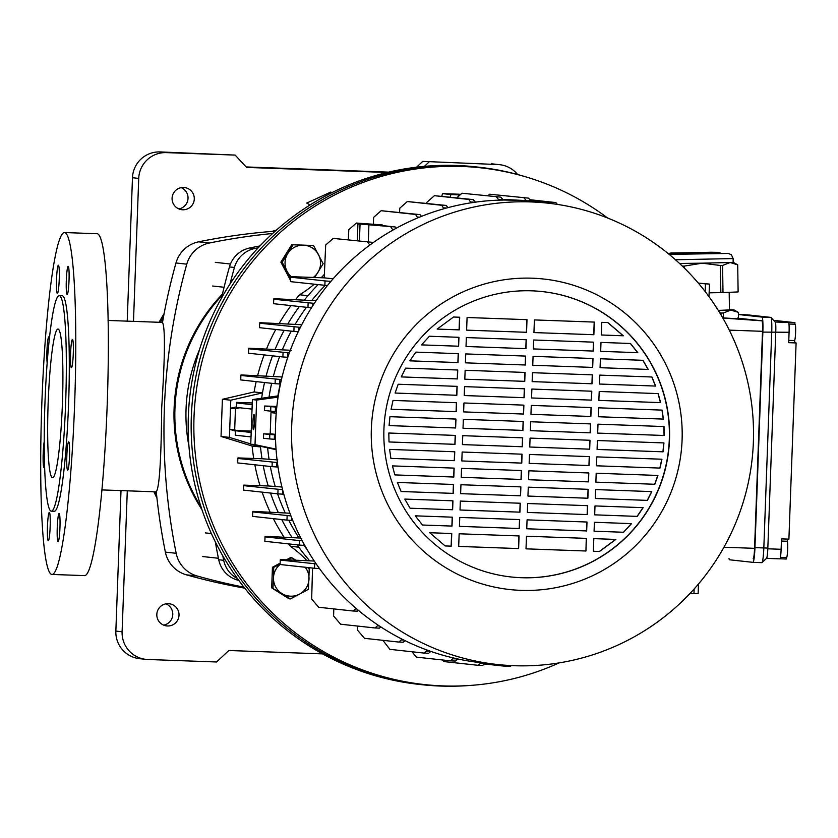 <?xml version="1.0" encoding="UTF-8"?>
<svg xmlns="http://www.w3.org/2000/svg" width="838" height="838" viewBox="0 0 838 838"><rect width="100%" height="100%" fill="white"/><g stroke="black" fill="none" stroke-linecap="round" stroke-linejoin="round"><path stroke-width="1.26" d="M222.793 555.824A617.313 614.453 96.2 0 0 223.694 560.297A26.774 26.648 96.2 0 0 237.552 578.67M238.683 580.221L237.552 580.095A617.313 614.453 96.2 0 0 238.861 580.472M237.552 580.095A26.774 26.648 -83.8 0 1 218.718 559.753L223.694 560.297M258.209 247.818A617.313 614.453 96.2 0 0 254.7 248.53A26.774 26.648 96.2 0 0 234.431 267.469L229.455 266.924A617.313 614.453 96.2 0 0 221.525 298.087M215.324 541.851A617.313 614.453 96.2 0 0 218.718 559.753M229.455 266.924A26.774 26.648 -83.8 0 1 249.724 247.985L254.7 248.53M259.958 245.953A617.313 614.453 96.2 0 0 249.724 247.985M234.431 267.469A617.313 614.453 96.2 0 0 230 284.019M525.698 176.828A260.314 259.11 96.2 0 0 478.508 167.16L475.523 166.835A260.314 259.11 96.2 0 0 456.825 165.484A260.314 259.11 96.2 0 0 188.854 406.88A260.314 259.11 96.2 0 0 419.052 684.384L422.038 684.709A260.314 259.11 96.2 0 0 440.736 686.071A260.314 259.11 96.2 0 0 470.191 685.442M478.508 167.16A260.314 259.11 96.2 0 0 459.811 165.809A260.314 259.11 96.2 0 0 191.839 407.205A260.314 259.11 96.2 0 0 422.038 684.709M182.778 209.772A11.156 11.104 96.2 0 0 194.259 199.423A11.156 11.104 96.2 0 0 183.595 187.471A11.156 11.104 96.2 0 0 172.104 197.82A11.156 11.104 96.2 0 0 182.778 209.772M181.218 187.639A11.156 11.104 -83.8 0 1 178.892 208.913M167.516 625.976A11.156 11.104 96.2 0 0 178.997 615.626A11.156 11.104 96.2 0 0 168.333 603.674A11.156 11.104 96.2 0 0 156.842 614.024A11.156 11.104 96.2 0 0 167.516 625.976M165.955 603.852A11.156 11.104 -83.8 0 1 163.63 625.127M156.947 498.055A187.429 186.56 -83.8 0 1 153.878 491.78M159.084 322.284A187.429 186.56 -83.8 0 1 164.122 313.59M388.623 172.136L246.121 166.94M145.843 659.359L139.59 658.678A26.774 26.648 -83.8 0 1 115.854 631.098L122.107 631.779A26.774 26.648 96.2 0 0 147.76 659.496L216.571 661.978L228.837 650.508L322.546 653.881M121.007 490.597L115.854 631.098M517.591 174.514A26.774 26.648 96.2 0 0 497.803 164.552L422.74 161.388L416.538 167.181M491.55 163.871A26.774 26.648 -83.8 0 1 493.467 164.007L499.72 164.688M387.187 172.471L246.561 167.411L235.153 155.093L166.353 152.621A26.774 26.648 96.2 0 0 138.731 178.41L132.477 177.729L127.219 321.143M132.477 177.729A26.774 26.648 -83.8 0 1 160.1 151.929L166.353 152.621M235.153 155.093L160.1 151.929M138.731 178.41L133.493 321.363M127.282 490.827L122.107 631.779M497.803 164.552L422.74 161.388M428.993 162.069L424.405 166.353M330.801 193.211L330.853 192.028L306.739 203.068L310.112 204.922M330.518 193.358L330.56 192.164M272.643 233.498A617.313 614.453 96.2 0 0 209.416 243.01A29.749 29.613 96.2 0 0 186.78 264.159L175.98 262.975A617.313 614.453 96.2 0 0 162.509 322.41C165.296 327.836 165.023 356.297 161.682 407.813C161.242 459.318 159.45 487.328 156.287 491.864L156.402 491.875M101.974 489.916L156.287 491.864A617.313 614.453 96.2 0 0 165.379 552.116L176.179 553.29A29.749 29.613 96.2 0 0 197.202 576.01A617.313 614.453 96.2 0 0 243.963 587.176M201.099 507.053A174.032 173.236 -83.8 0 1 174.953 408.556A174.032 173.236 -83.8 0 1 222.133 295.405M222.447 294.096A174.032 173.236 96.2 0 0 174.095 408.462A174.032 173.236 96.2 0 0 201.979 509.682M155.093 491.822A188.917 188.037 96.2 0 0 156.622 495.059M58.011 329.072A74.373 7.133 92.1 0 1 62.4 403.906A74.373 7.133 92.1 0 1 52.605 477.723A74.373 7.133 92.1 0 1 52.553 477.712A74.373 7.133 92.1 0 1 48.164 402.879A74.373 7.133 92.1 0 1 57.958 329.062A74.373 7.133 92.1 0 1 58.011 329.072M65.584 404.513A107.84 10.339 92.1 0 1 51.401 511.17A107.84 10.339 92.1 0 1 44.98 402.271A107.84 10.339 92.1 0 1 59.163 295.615A107.84 10.339 92.1 0 1 65.584 404.513M59.163 295.615L62.117 295.72A107.84 10.339 92.1 0 1 68.548 404.618A107.84 10.339 92.1 0 1 54.365 511.274L51.401 511.17M74.582 405.278A171.057 16.393 92.1 0 1 52.092 574.449A171.057 16.393 92.1 0 1 41.9 401.716A171.057 16.393 92.1 0 1 64.4 232.545A171.057 16.393 92.1 0 1 74.582 405.278M64.4 232.545L96.946 233.718A171.057 16.393 92.1 0 1 107.138 406.451A171.057 16.393 92.1 0 1 84.638 575.622L52.092 574.449M59.948 527.772A14.131 1.351 -87.9 0 0 59.11 513.505A14.131 1.351 -87.9 0 0 57.256 527.479A14.131 1.351 -87.9 0 0 58.094 541.757A14.131 1.351 -87.9 0 0 59.948 527.772M69.533 456.134A14.131 1.351 -87.9 0 0 68.685 441.856A14.131 1.351 -87.9 0 0 66.831 455.841A14.131 1.351 -87.9 0 0 67.668 470.108A14.131 1.351 -87.9 0 0 69.533 456.134M72.456 339.474A14.131 1.351 -87.9 0 0 72.445 339.474A14.131 1.351 -87.9 0 0 70.581 353.489A14.131 1.351 -87.9 0 0 71.419 367.714A14.131 1.351 -87.9 0 0 71.429 367.714A14.131 1.351 -87.9 0 0 73.283 353.688A14.131 1.351 -87.9 0 0 72.456 339.474M68.182 266.316A14.131 1.351 -87.9 0 0 68.171 266.316A14.131 1.351 -87.9 0 0 66.317 280.332A14.131 1.351 -87.9 0 0 67.155 294.557L67.155 294.557A14.131 1.351 -87.9 0 0 69.02 280.531A14.131 1.351 -87.9 0 0 68.182 266.316M59.226 279.515A14.131 1.351 -87.9 0 0 58.388 265.248A14.131 1.351 -87.9 0 0 56.534 279.222A14.131 1.351 -87.9 0 0 57.372 293.489A14.131 1.351 -87.9 0 0 59.226 279.515M49.358 338.353A14.131 1.351 -87.9 0 0 48.814 336.886A14.131 1.351 -87.9 0 0 46.949 350.86A14.131 1.351 -87.9 0 0 47.148 362.864M44.246 441.479A14.131 1.351 -87.9 0 0 43.199 453.253A14.131 1.351 -87.9 0 0 44.037 467.531A14.131 1.351 -87.9 0 0 44.644 466.305M49.337 512.437A14.131 1.351 -87.9 0 0 49.327 512.437A14.131 1.351 -87.9 0 0 47.462 526.463A14.131 1.351 -87.9 0 0 48.3 540.678A14.131 1.351 -87.9 0 0 48.311 540.688A14.131 1.351 -87.9 0 0 50.165 526.662A14.131 1.351 -87.9 0 0 49.337 512.437M197.202 576.01L186.403 574.837A617.313 614.453 96.2 0 0 244.748 588.171M186.403 574.837A29.749 29.613 -83.8 0 1 165.379 552.116M275.22 231.162A617.313 614.453 96.2 0 0 198.616 241.826L209.416 243.01M186.78 264.159A617.313 614.453 96.2 0 0 176.179 553.29M175.98 262.975A29.749 29.613 -83.8 0 1 198.616 241.826M188.969 446.266A162.876 162.122 -83.8 0 1 199.496 349.729M276.383 230.125A188.917 188.037 96.2 0 0 271.889 231.424M163.452 317.12A188.917 188.037 96.2 0 0 160.529 322.337M607.634 218.016A259.895 258.691 96.2 0 0 526.767 177.153A259.895 258.691 96.2 0 0 462.073 166.469A259.895 258.691 96.2 0 0 194.018 416.874A259.895 258.691 96.2 0 0 443.019 685.903A259.895 258.691 96.2 0 0 471.312 685.358A259.895 258.691 96.2 0 0 559.082 662.9M526.767 177.153L524.619 176.504A260.314 259.11 96.2 0 0 459.811 165.809A260.314 259.11 96.2 0 0 191.326 416.612A260.314 259.11 96.2 0 0 440.736 686.071A260.314 259.11 96.2 0 0 469.071 685.526L471.312 685.358M295.699 299.48A202.304 201.361 96.2 0 1 299.585 294.767L307.965 295.688A202.304 201.361 96.2 0 0 304.561 299.795A202.304 201.361 -83.8 0 1 318.094 284.648M290.985 305.598A202.304 201.361 96.2 0 0 279.222 323.374M275.786 329.449A202.304 201.361 96.2 0 0 266.547 348.859M264.148 354.924A202.304 201.361 96.2 0 0 257.643 375.529M256.166 381.615A202.304 201.361 96.2 0 0 254.113 391.975L222.395 399.297L221.033 436.451L252.123 446.036A202.304 201.361 96.2 0 0 253.725 458.48M261.645 398.26A202.304 201.361 -83.8 0 1 264.546 382.526A202.304 201.361 96.2 0 0 262.493 392.886L254.113 391.975M299.376 306.509A202.304 201.361 96.2 0 0 287.968 323.688A202.304 201.361 -83.8 0 1 299.376 306.509M284.166 330.361A202.304 201.361 96.2 0 0 275.178 349.163A202.304 201.361 -83.8 0 1 284.166 330.361M272.539 355.836A202.304 201.361 96.2 0 0 266.18 375.822A202.304 201.361 -83.8 0 1 272.539 355.836M306.771 560.454A111.559 111.045 96.2 0 0 290.367 546.25A202.304 201.361 96.2 0 1 288.66 543.893M254.836 464.776A202.304 201.361 96.2 0 0 260.021 485.694M262.116 492.136A202.304 201.361 96.2 0 0 270.098 511.997M273.345 518.638A202.304 201.361 96.2 0 0 283.956 536.98M299.585 294.767A111.559 111.045 96.2 0 0 314.208 284.229M321.205 277.724A111.559 111.045 96.2 0 0 324.348 274.414M460.806 194.29L442.558 193.63L441.783 196.155M309.463 560.549A202.304 201.361 -83.8 0 1 297.05 544.815A202.304 201.361 96.2 0 0 298.747 547.172L290.367 546.25M252.123 446.036L260.513 446.958A202.304 201.361 96.2 0 0 262.011 458.774A202.304 201.361 -83.8 0 1 260.45 446.287M263.216 465.698A202.304 201.361 96.2 0 0 268.223 485.988A202.304 201.361 -83.8 0 1 263.216 465.698M270.496 493.058A202.304 201.361 96.2 0 0 278.195 512.28A202.304 201.361 -83.8 0 1 270.496 493.058M281.725 519.55A202.304 201.361 96.2 0 0 291.928 537.263A202.304 201.361 -83.8 0 1 281.725 519.55M460.041 194.961L450.938 194.542L450.163 197.077M262.493 392.886L230.785 400.208L229.423 437.373L250.761 443.951M253.369 444.758L260.513 446.958M222.395 399.297L230.785 400.208M221.033 436.451L229.423 437.373M442.558 193.63L450.938 194.542M722.744 317.885L736.696 318.733M369.6 224.343L375.131 224.584L369.6 224.343M276.205 413.124A232.053 230.974 96.2 0 0 275.576 423.756L276.205 413.124A232.053 230.974 96.2 0 1 504.308 200.041L514.909 200.177A232.053 230.974 96.2 0 0 504.308 200.041M753.372 442.129A232.053 230.974 96.2 0 0 547.717 203.142A232.053 230.974 96.2 0 0 291.708 425.515A232.053 230.974 96.2 0 0 497.363 664.503A232.053 230.974 96.2 0 0 753.372 442.129M547.717 203.142L531.575 201.382A232.053 230.974 96.2 0 0 525.478 200.795A232.053 230.974 96.2 0 0 514.909 200.177L525.478 200.795M682.09 439.866A156.182 155.459 96.2 0 0 532.444 278.206A156.182 155.459 96.2 0 0 371.36 428.689A156.182 155.459 96.2 0 0 520.995 590.361A156.182 155.459 96.2 0 0 682.09 439.866M383.93 429.14A143.539 142.879 96.2 0 0 511.149 576.973A143.539 142.879 96.2 0 0 669.51 439.416A143.539 142.879 96.2 0 0 542.291 291.582A143.539 142.879 96.2 0 0 383.93 429.14M511.044 576.963A143.539 142.879 96.2 0 0 669.3 439.395A143.539 142.879 96.2 0 0 542.186 291.572M788.788 340.375L794.529 340.584A8.181 0.786 -87.9 0 0 795.597 332.487A8.181 0.786 -87.9 0 0 795.115 324.233L788.946 324.013M781.425 541.044L787.154 541.254A8.181 0.786 92.1 0 1 787.647 549.519A8.181 0.786 92.1 0 1 786.568 557.605L780.398 557.385M252.982 422.048A7.584 0.723 -87.9 0 0 253.432 429.705A7.584 0.723 -87.9 0 0 254.427 422.205A7.584 0.723 -87.9 0 0 253.977 414.538A7.584 0.723 -87.9 0 0 252.982 422.048M773.621 320.336L794.916 322.661L794.864 324.222M794.644 340.5A10.412 0.995 -87.9 0 0 795.178 342.836L796.1 342.941L788.904 539.148L781.508 538.886L781.121 549.288A9.668 0.922 92.1 0 1 779.853 558.852A9.668 0.922 92.1 0 1 779.843 558.852L766.54 558.37A9.668 0.922 -87.9 0 0 767.807 548.806L781.121 549.288M787.259 541.338A10.412 0.995 92.1 0 1 787.856 539.117M779.969 558.778L786.254 559.009L786.306 557.595M357.302 240.695L357.92 223.882L366.793 224.196L356.349 223.055L382.243 224.909L373.371 224.594L395.18 226.972L396.238 228.219M356.349 223.055L348.797 229.696L348.346 239.72M275.576 423.756A232.053 230.974 96.2 0 0 275.43 434.398L275.576 423.756M489.539 663.644L487.339 663.403M738.309 318.231L738.32 318.231A10.412 0.995 92.1 0 1 738.32 318.231L761.91 320.807A10.412 0.995 92.1 0 1 762.517 331.314L754.567 548.335A10.412 0.995 92.1 0 1 753.194 558.632A10.412 0.995 92.1 0 1 753.184 558.632L753.184 558.632M289.927 513.223L252.867 511.379L252.751 511.913L290.954 515.936M285.287 513.013A202.304 201.361 -83.8 0 1 277.598 493.833M281.935 487.014L268.747 485.998L243.764 485.118L243.649 485.642L282.605 489.727M275.314 486.721A202.304 201.361 -83.8 0 1 270.318 466.473M277.787 459.905L262.545 458.795L237.961 457.915L237.845 458.449L277.388 462.555M269.103 459.507A202.304 201.361 -83.8 0 1 267.626 447.838M314.26 561.041L280.384 559.522L280.269 560.056L316.198 563.911M307.295 549.885A202.304 201.361 -83.8 0 1 304.016 545.391M300.832 538.08L265.143 536.31L265.018 536.844L299.407 540.594L299.239 545.056L264.86 541.296L265.018 536.844M299.009 537.996A202.304 201.361 -83.8 0 1 288.796 520.251M251.023 436.912L235.269 435.194L235.499 430.418L236.871 430.564L234.682 429.904L235.457 408.766L239.836 407.781M236.871 430.564L251.232 431.078M275.43 434.775L270.213 433.78L270.988 412.642L276.027 411.5M271.261 434.094L263.635 433.812L263.467 438.274L269.658 438.944L269.815 434.482L274.476 434.828L274.309 439.28L269.658 438.944M264.651 406.011L264.494 410.473L270.674 411.144L270.842 406.681L264.651 406.011L276.854 406.461M278.08 397.139L256.648 400.061L255.014 444.653L250.751 444.182L252.395 399.59L256.648 400.061M276.027 449.126L255.014 444.653M276.069 449.66L250.751 444.182M278.279 395.85L252.395 399.59M234.682 429.904L229.717 429.36L230.492 408.221L236.306 406.912M235.415 431.088L229.717 429.36M270.213 433.78L275.189 434.325M277.881 395.913A194.866 193.955 -83.8 0 1 280.248 384.034M269.019 397.191A202.304 201.361 -83.8 0 1 271.659 383.301M282.081 376.964L240.998 374.932L240.883 375.466L281.442 379.614M273.303 376.566A202.304 201.361 -83.8 0 1 279.641 356.611M291.362 350.305L248.781 348.231L248.666 348.755L289.351 352.903M282.301 349.896A202.304 201.361 -83.8 0 1 291.278 331.136M301.722 324.715L259.79 322.682L259.675 323.217L300.371 327.365M295.091 324.421A202.304 201.361 -83.8 0 1 306.478 307.284M316.104 300.727L273.848 298.705L273.733 299.229L314.323 303.377M311.694 300.528A202.304 201.361 -83.8 0 1 325.207 285.412M235.457 408.766L230.492 408.221M270.988 412.642L275.964 413.176M282.029 376.964A194.866 193.955 -83.8 0 1 282.542 375.089M502.727 199.371L525.426 200.554M458.459 196.354L458.91 194.835M502.957 199.643L504.382 199.79M485.024 663.308L487.381 663.57M771.096 317.665L775.129 322.022A10.412 0.995 92.1 0 1 775.213 322.064A10.412 0.995 92.1 0 1 775.737 332.529L767.838 548.073A10.412 0.995 92.1 0 1 766.561 558.317L762.004 562.602A14.875 1.425 -87.9 0 1 761.868 562.665A14.875 1.425 -87.9 0 0 761.868 562.665L752.995 562.35A14.875 1.425 -87.9 0 0 752.985 562.35L729.531 559.784A14.875 1.425 -87.9 0 1 729.029 558.611M761.868 562.665L752.985 562.35A14.875 1.425 -87.9 0 0 754.944 547.633L767.838 548.073L767.807 548.806M796.1 342.941L788.705 342.669L789.082 332.267L762.852 332.099L754.944 547.633M762.852 332.099A14.875 1.425 -87.9 0 0 761.972 317.078L770.845 317.403L747.402 314.837A14.875 1.425 -87.9 0 0 747.391 314.837A14.875 1.425 -87.9 0 0 747.381 314.837L738.529 314.522L761.972 317.078M747.391 314.837L738.519 314.522A14.875 1.425 -87.9 0 0 738.519 314.522A14.875 1.425 -87.9 0 0 738.393 314.575M775.213 322.064L770.97 317.476A14.875 1.425 -87.9 0 1 771.725 332.414L763.827 547.958A14.875 1.425 -87.9 0 1 762.004 562.602M484.343 663.968L505.859 666.315L506.959 665.341M511.295 665.592L510.3 666.472L505.859 666.315M485.024 663.151L480.583 663.214L478.184 665.32L443.794 661.559L442.443 659.977M480.603 662.669L480.583 663.214M485.013 663.371L482.625 665.477L478.184 665.32M453.274 657.935L450.844 660.889L416.455 657.139L411.867 651.755M453.243 658.783L457.684 658.94L455.285 661.046L450.844 660.889M426.71 649.932L426.657 651L424.269 653.106L389.88 649.345L382.893 640.326M430.826 651.398L428.7 653.263L424.269 653.106M430.009 651.116L426.657 651M401.297 638.786L401.245 639.97L398.846 642.076L364.467 638.315L357.459 630.092L357.564 626.07M405.058 640.672L403.288 642.233L398.846 642.076M403.811 640.064L401.245 639.97M355.49 607.885L355.448 608.901L353.049 611.007L318.67 607.257L311.663 599.034L312.543 568.049M358.413 610.368L357.491 611.164L353.049 611.007M356.737 608.954L355.448 608.901M319.142 568.604L314.491 568.269L314.648 563.806M280.269 560.056L280.101 564.508L314.491 568.269M304.739 545.423L303.901 545.391L303.953 543.977M302.246 540.793L299.407 540.594M303.901 545.391L299.239 545.056M377.435 624.698L377.383 625.86L374.995 627.966L340.605 624.216L333.597 615.993L333.796 608.912M379.289 625.934L377.383 625.86M380.798 626.918L379.425 628.133L374.995 627.966M529.867 199.727L555.845 202.566L557.417 204.409M552.525 203.718L551.404 202.408L555.845 202.566M530.171 200.083L551.404 202.408M526.285 200.869L530.737 200.743L528.506 198.135L489.685 194.227L528.506 198.135M530.716 201.288L530.737 200.743M526.295 200.586L524.075 197.978M489.685 194.227L487.967 195.736M498.6 200.167L498.62 199.591L503.051 199.748L500.831 197.139L462.01 193.232L500.831 197.139M498.62 199.591L496.389 196.982M462.01 193.232L456.804 197.799M471.008 202.806L468.798 199.434L434.419 195.683L473.24 199.591L475.429 202.157M434.419 195.683L426.867 202.314L426.814 203.341M468.798 199.434L473.24 199.591M471.029 202.042L475.156 202.188M443.92 208.735L441.72 205.289L407.341 201.539L446.162 205.446L448.016 207.625M407.341 201.539L399.778 208.17L399.59 212.391M441.72 205.289L446.162 205.446M443.941 207.897L446.612 207.992M417.764 217.88L415.564 214.465L381.185 210.705L420.006 214.622L421.483 216.361M381.185 210.705L373.622 217.346L373.308 224.437M415.564 214.465L420.006 214.622M417.785 217.073L419.566 217.136M333.115 278.813L324.222 277.839L325.678 245.031L333.231 238.401L372.051 242.308L333.231 238.401M369.83 245.063L367.62 242.151M372.659 243.01L372.051 242.308M327.407 285.58L290.472 281.641L290.755 276.655L324.222 277.839M324.861 285.391L325.029 280.929L290.639 277.179M329.617 282.888L329.68 281.264L325.029 280.929M330.947 281.317L329.68 281.264M312.679 305.88L312.773 303.325M311.516 307.703L307.955 307.441L308.122 302.989M273.733 299.229L273.576 303.691L307.955 307.441M357.92 223.882L395.18 226.972M368.93 224.427L368.291 241.899M392.938 230.062L390.738 226.815M392.959 229.423L394.007 229.455M298.223 331.743L293.897 331.429L294.054 326.967M259.675 323.217L259.508 327.679L293.897 331.429M298.579 331L298.716 327.302M287.801 357.313L282.888 356.967L283.055 352.505M248.666 348.755L248.498 353.217L282.888 356.967M287.539 357.302L287.706 352.84M280.468 384.034L275.105 383.678L275.273 379.216M240.883 375.466L240.726 379.928L275.105 383.678M279.766 384.014L279.923 379.551M252.039 409.112L236.285 407.394L236.567 402.408L252.269 402.963M236.452 402.931L252.207 404.649M276.341 411.521L275.325 411.479L275.493 407.017L270.842 406.681M276.781 407.069L275.493 407.017M275.325 411.479L270.674 411.144M278.017 467.049L272.067 466.661L272.224 462.199M237.845 458.449L237.678 462.911L272.067 466.661M276.718 466.996L276.886 462.534M283.799 494.242L277.87 493.854L278.027 489.402M243.649 485.642L243.481 490.104L277.87 493.854M282.521 494.19L282.678 490.01M275.524 439.332L274.309 439.28M275.43 434.859L274.476 434.828M263.635 433.812L269.815 434.482M235.436 430.732L251.18 432.45M292.766 520.503L286.973 520.126L287.141 515.663M252.751 511.913L252.584 516.376L286.973 520.126M291.624 520.461L291.718 517.915M775.171 322.022L794.916 322.661M775.768 331.785A9.668 0.922 -87.9 0 0 775.192 322.022M766.529 558.37L766.508 558.37A9.668 0.922 -87.9 0 0 766.54 558.37L779.853 558.852M789.082 332.267A9.668 0.922 -87.9 0 0 788.516 322.504M615.71 539.41L599.338 551.477L593.335 551.257L593.796 538.635L615.857 539.431L599.484 551.488L593.335 551.268M585.793 550.985L526.013 548.838L526.474 536.215L586.401 538.373L585.94 551.006L586.265 538.363M518.932 535.943L518.471 548.565L458.69 546.407L459.151 533.785L519.078 535.943L518.617 548.576L458.69 546.418M451.284 546.156L445.146 545.936L429.695 532.727L451.755 533.523L451.284 546.156L445.125 545.926M451.148 546.135L451.609 533.513M594.079 531.187L623.587 532.266L594.079 531.198L594.404 522.284L631.538 523.624L623.587 532.266M631.391 523.603L623.451 532.245M422.509 525.028L415.219 515.831L452.352 517.172L452.028 526.086L422.509 525.028L451.881 526.075L452.206 517.161M526.746 528.778L527.071 519.864L586.998 522.022L586.673 530.936L526.746 528.778L586.537 530.915L586.862 522.011M459.423 526.358L459.748 517.434L519.675 519.591L519.351 528.516L459.423 526.358L519.204 528.495L519.539 519.591M594.676 514.836L637.236 516.386L594.676 514.846L595.001 505.932L643.155 507.66L637.236 516.386M643.008 507.65L637.09 516.365M410.065 508.205L404.796 499.081L452.949 500.82L452.625 509.734L410.065 508.205L452.478 509.724L452.813 500.81M527.343 512.427L527.678 503.512L587.606 505.67L587.27 514.584L527.343 512.427L587.134 514.574L587.459 505.66M460.02 509.996L519.811 512.144L520.136 503.24M595.273 498.484L647.397 500.38L595.273 498.495L595.598 489.581L651.765 491.602L647.397 500.38M651.629 491.592L647.261 500.359M401.098 491.508L397.38 482.447L453.547 484.469L453.222 493.383L401.098 491.508L453.086 493.373L453.41 484.458M527.95 496.065L587.731 498.222L588.056 489.308M460.617 493.655L460.952 484.731L520.88 486.888L520.545 495.813L460.617 493.655L520.408 495.792L520.733 486.888M595.87 482.143L654.845 484.27L595.87 482.154L596.195 473.229L657.924 475.45L654.845 484.27M657.778 475.439L654.708 484.259M394.845 474.905L453.683 477.021L454.007 468.107M528.548 479.724L528.872 470.809L588.8 472.967L588.475 481.881L528.548 479.724L588.328 481.871L588.664 472.957M461.225 477.304L461.549 468.379L521.477 470.537L521.152 479.462L461.225 477.304L521.006 479.441L521.33 470.537M596.467 465.792L659.998 468.086L596.467 465.802L596.803 456.878L661.926 459.224L659.998 468.086M661.79 459.203L659.862 468.065M390.896 458.396L389.618 449.419L454.751 451.766L454.426 460.68L390.896 458.396L454.28 460.67L454.605 451.755M529.145 463.372L529.469 454.458L589.397 456.616L589.072 465.53L529.145 463.372L588.936 465.519L589.261 456.605M461.822 460.952L462.147 452.028L522.074 454.186L521.749 463.11L461.822 460.952L521.603 463.089L521.938 454.186M597.075 449.44L663.078 451.818L597.075 449.451L597.4 440.526L663.937 442.925L663.078 451.818M663.79 442.904L662.942 451.808M389.01 441.961L388.811 433.016L455.348 435.414L455.024 444.329L389.01 441.961L454.877 444.318L455.202 435.414M529.742 447.021L530.077 438.106L590.004 440.264L589.669 449.178L529.742 447.021L589.533 449.168L589.858 440.254M462.419 444.601L462.744 435.676L522.671 437.834L522.346 446.759L462.419 444.601L522.21 446.738L522.535 437.834M597.672 433.089L664.209 435.488L597.672 433.099L597.997 424.175L664.01 426.552L664.209 435.488M663.864 426.542L664.063 435.477M389.083 425.589L389.942 416.685L455.945 419.063L455.621 427.977L389.083 425.589L455.484 427.967L455.809 419.063M530.349 430.669L530.674 421.755L590.601 423.913L590.277 432.827L530.349 430.669L590.13 432.817L590.455 423.902M463.016 428.239L522.807 430.386L523.132 421.483M598.269 416.737L663.403 419.094L598.269 416.748L598.594 407.823L662.125 410.117L663.403 419.094M661.978 410.096L663.256 419.073M391.095 409.279L456.082 411.615L456.406 402.711M530.946 414.307L590.727 416.465L591.052 407.551M463.624 411.898L463.948 402.984L523.876 405.131L523.551 414.056L463.624 411.898L523.404 414.035L523.729 405.131M598.866 400.386L660.595 402.617L598.866 400.396L599.201 391.472L658.176 393.598L660.595 402.617M658.029 393.588L660.449 402.596M395.096 393.043L456.679 395.264L457.003 386.36M531.543 397.966L531.868 389.052L591.796 391.21L591.471 400.124L531.543 397.966L591.335 400.114L591.659 391.199M464.221 395.546L464.545 386.632L524.473 388.79L524.148 397.704L464.221 395.546L524.001 397.683L524.326 388.78M599.474 384.034L655.641 386.067L599.474 384.045L599.799 375.12L651.922 376.995L655.641 386.067M651.775 376.985L655.494 386.046M401.255 376.911L405.623 368.133L457.747 370.008L457.422 378.933L401.255 376.911L457.276 378.912L457.6 370.008M532.14 381.615L532.476 372.701L592.403 374.858L592.068 383.773L532.14 381.615L591.932 383.762L592.257 374.848M464.818 379.195L465.142 370.281L525.07 372.439L524.745 381.353L464.818 379.195L524.609 381.342L524.934 372.428M600.071 367.683L648.224 369.422L600.071 367.693L600.396 358.769L642.956 360.309L648.224 369.422M642.819 360.288L648.078 369.411M409.876 360.832L457.873 362.561L458.208 353.657M532.748 365.263L533.073 356.349L593 358.507L592.676 367.421L532.748 365.263L592.529 367.411L592.854 358.496M465.415 362.844L465.75 353.929L525.677 356.087L525.342 365.001L465.415 362.844L525.206 364.991L525.531 356.077M600.668 351.332L637.802 352.672L600.668 351.342L600.993 342.417L630.511 343.486L637.802 352.672M630.365 343.465L637.655 352.662M601.265 334.98L623.325 335.787L601.265 334.991L601.736 322.358L607.875 322.578L623.325 335.787M607.739 322.557L623.179 335.766M421.493 344.879L458.48 346.209L458.805 337.305M437.164 329.083L453.536 317.015L459.685 317.246L459.224 329.879L437.164 329.083L459.077 329.858L459.538 317.235M533.345 348.922L533.67 339.998L593.597 342.155L593.273 351.07L533.345 348.922L593.126 351.059L593.451 342.155M533.942 332.571L534.403 319.927L594.331 322.085L593.87 334.718L533.942 332.571L593.723 334.708L594.194 322.085M466.619 330.141L467.08 317.508L527.008 319.666L526.547 332.298L466.619 330.141L526.4 332.288L526.861 319.655M466.022 346.482L525.803 348.639L526.128 339.725M466.347 337.578L526.274 339.736L525.95 348.65L466.022 346.492L466.347 337.578M429.433 336.248L458.941 337.305L458.616 346.23L421.483 344.889L429.433 336.248M415.784 352.128L458.344 353.657L458.019 362.582L409.866 360.843L415.784 352.128M398.176 384.233L457.15 386.36L456.825 395.285L395.096 393.053L398.176 384.233M531.271 405.403L591.199 407.561L590.874 416.476L530.946 414.318L531.271 405.403M393.022 400.428L456.553 402.711L456.218 411.636L391.095 409.29L393.022 400.428M463.351 419.325L523.279 421.483L522.943 430.407L463.016 428.249L463.351 419.325M392.425 465.897L454.154 468.117L453.819 477.031L394.845 474.916L392.425 465.897M528.275 487.161L588.203 489.319L587.878 498.233L527.95 496.075L528.275 487.161M460.345 501.082L520.272 503.24L519.948 512.165L460.02 510.007L460.345 501.082M585.94 551.006L526.013 548.848M275.43 434.398A232.053 230.974 96.2 0 0 481.232 662.743L497.363 664.503M705.208 291.614L705.491 283.82L698.504 283.328M705.491 283.82L709.461 284.092L709 296.683M698.295 283.087L709.461 284.092M689.894 593.587L693.969 593.587L694.136 588.978M698.483 583.992L698.127 593.545L693.969 593.587M359.429 240.935L360.047 224.113M382.222 225.558L382.243 224.909M670.861 252.961L709.713 252.489L670.861 252.961M738.121 291.938L737.702 264.818L733.177 262.284L730.097 262.504L722.576 265.447L722.995 292.567L738.121 291.938M737.094 318.492L738.435 317.623L738.351 312.365L733.91 309.871L729.448 309.746M678.11 254.239L719.653 253.579L678.11 254.239M722.995 292.567L720.837 292.619L720.418 265.499L702.244 263.174L730.097 262.504L737.702 264.818M709.147 292.818L720.837 292.619M679.534 263.457L702.244 263.174L684.143 266.107L684.175 267.898M720.418 265.499L722.576 265.447M682.352 266.117L684.143 266.107M718.26 310.406L729.458 309.945L729.186 292.305M718.302 310.469L733.91 309.871M738.351 312.365L730.83 310.102L723.393 312.983L723.466 317.937M720.994 314.889L720.963 313.045L723.393 312.983M720.963 313.045L719.695 312.731M290.597 278.195L287.099 271.397A17.849 17.766 -83.8 0 1 287.759 253.558L293.059 244.801L291.781 244.665L313.559 245.544L323.154 263.75L314.679 277.493M291.341 276.676A17.849 17.766 -83.8 0 1 287.099 271.397L282.144 262.273L280.877 262.137L291.781 244.665M282.144 262.273L287.759 253.558A17.849 17.766 -83.8 0 1 303.461 245.188L313.559 245.544M290.524 280.342L280.877 262.137M293.059 244.801L303.461 245.188A17.849 17.766 -83.8 0 1 313.265 277.451M307.378 567.483L309.222 568.677L308.468 589.271L299.554 594.121A17.849 17.766 -83.8 0 1 281.798 593.482L271.69 587.857L272.444 567.263L280.154 563.157M305.168 567.242A17.849 17.766 -83.8 0 1 299.554 594.121L290.336 598.929L289.068 598.793L271.69 587.857M290.336 598.929L281.798 593.482A17.849 17.766 -83.8 0 1 273.481 577.717L273.712 567.399L272.444 567.263M288.104 559.794L291.844 557.741L290.577 557.595L286.554 559.742M291.844 557.741L295.625 560.067M273.712 567.399L280.122 564.068M272.958 587.993L273.481 577.717A17.849 17.766 -83.8 0 1 280.101 564.456M723.938 547.245L754.567 548.335M729.28 330.13L762.517 331.314M722.817 318.021L761.91 320.807M788.705 342.606L795.178 342.836M667.938 253.369L710.907 252.248L718.627 252.385L720.994 253.327M727.709 253.411L669.96 254.375L727.709 253.411M733.177 262.294L733.124 258.575L675.459 259.759M211.396 533.555L205.352 532.895M218.414 558.265L202.765 556.558M230.46 264.012L215.272 262.357M224.081 287.266L212.684 286.02M108.071 320.451L162.509 322.41M669.164 254.385L728.285 253.443M733.124 258.575L731.417 254.794L728.348 253.443"/></g></svg>
